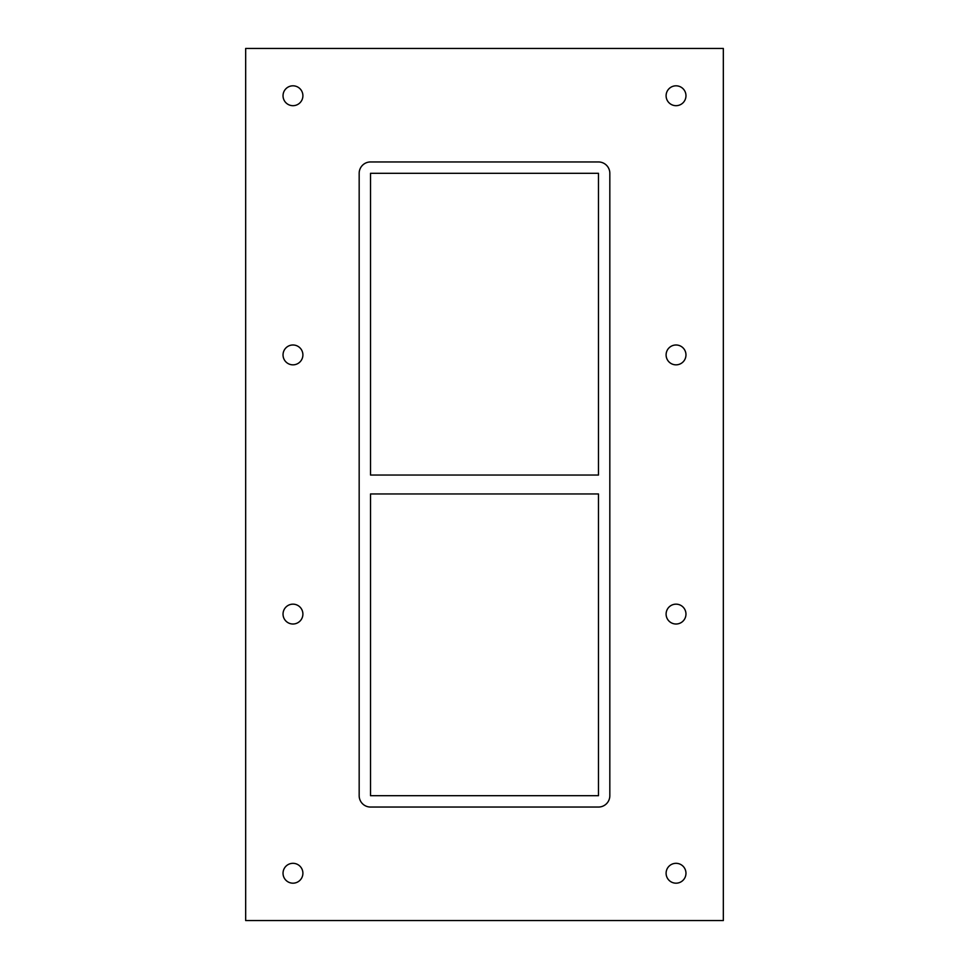 <?xml version="1.0" encoding="UTF-8"?>
<svg xmlns="http://www.w3.org/2000/svg" width="969" height="969" viewBox="0 0 969 969"><rect width="100%" height="100%" fill="white"/><g stroke="black" fill="none" stroke-linecap="round" stroke-linejoin="round"><path stroke-width="1.45" d="M283.033 95.749A9.932 9.932 0 0 1 292.965 85.817A9.932 9.932 0 0 1 302.897 95.749A9.932 9.932 0 0 1 292.965 105.682A9.932 9.932 0 0 1 283.033 95.749M666.103 354.92A9.932 9.932 0 0 1 676.035 344.988A9.932 9.932 0 0 1 685.967 354.92A9.932 9.932 0 0 1 676.035 364.841A9.932 9.932 0 0 1 666.103 354.92M283.033 354.92A9.932 9.932 0 0 1 292.965 344.988A9.932 9.932 0 0 1 302.897 354.92A9.932 9.932 0 0 1 292.965 364.841A9.932 9.932 0 0 1 283.033 354.92M666.103 614.08A9.932 9.932 0 0 1 676.035 604.159A9.932 9.932 0 0 1 685.967 614.08A9.932 9.932 0 0 1 676.035 624.012A9.932 9.932 0 0 1 666.103 614.08M283.033 614.08A9.932 9.932 0 0 1 292.965 604.159A9.932 9.932 0 0 1 302.897 614.08A9.932 9.932 0 0 1 292.965 624.012A9.932 9.932 0 0 1 283.033 614.08M666.103 95.749A9.932 9.932 0 0 1 676.035 85.817A9.932 9.932 0 0 1 685.967 95.749A9.932 9.932 0 0 1 676.035 105.682A9.932 9.932 0 0 1 666.103 95.749M283.033 873.251A9.932 9.932 0 0 1 292.965 863.318A9.932 9.932 0 0 1 302.897 873.251A9.932 9.932 0 0 1 292.965 883.183A9.932 9.932 0 0 1 283.033 873.251M666.103 873.251A9.932 9.932 0 0 1 676.035 863.318A9.932 9.932 0 0 1 685.967 873.251A9.932 9.932 0 0 1 676.035 883.183A9.932 9.932 0 0 1 666.103 873.251M598.479 475.04L370.521 475.04L370.521 173.306L598.479 173.306L598.479 475.04M370.521 493.96L598.479 493.96L598.479 795.694L370.521 795.694L370.521 493.96M245.666 920.55L723.334 920.55L723.334 48.45L245.666 48.45L245.666 920.55M598.479 161.956A11.349 11.349 0 0 1 609.828 173.306L609.828 795.694A11.349 11.349 0 0 1 598.479 807.044L370.521 807.044A11.349 11.349 0 0 1 359.172 795.694L359.172 173.306A11.349 11.349 0 0 1 370.521 161.956L598.479 161.956"/></g></svg>
